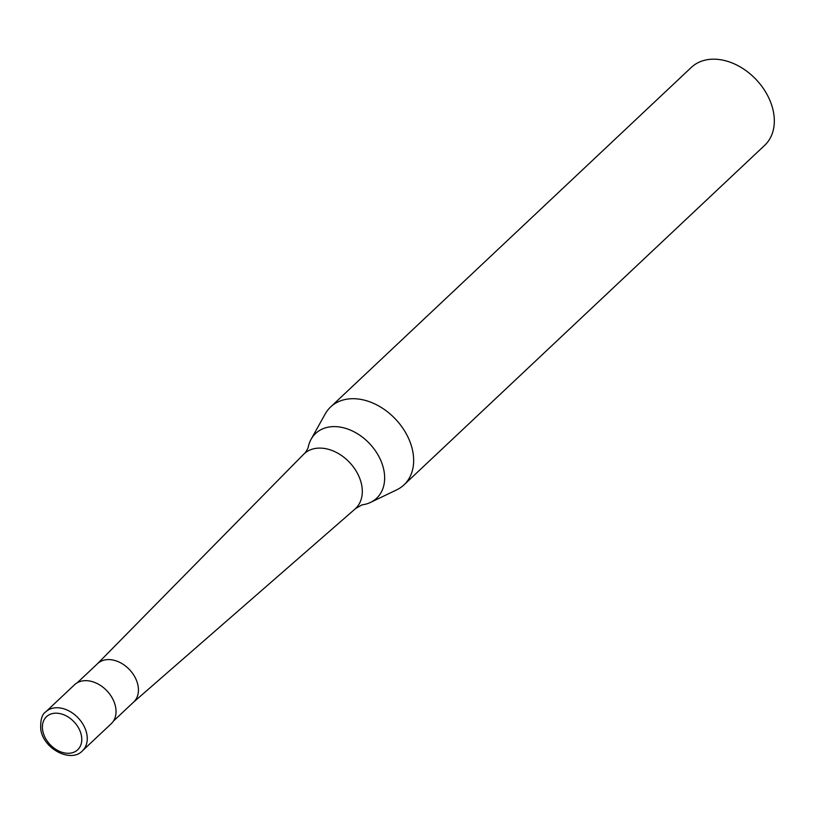 <?xml version="1.0" encoding="UTF-8"?>
<svg xmlns="http://www.w3.org/2000/svg" width="815" height="815" viewBox="0 0 815 815"><rect width="100%" height="100%" fill="white"/><g stroke="black" fill="none" stroke-linecap="round" stroke-linejoin="round"><path stroke-width="1.22" d="M82.437 750.829L111.207 723.74A26.752 19.438 -133.3 0 0 112.694 698.852A26.752 19.438 -133.3 0 0 88.835 680.882A26.752 19.438 -133.3 0 0 74.532 684.773L45.752 711.862C42.003 714.174 40.332 719.971 40.75 729.262C43.205 748.924 71.068 763.319 82.437 750.829A26.752 19.438 -133.3 0 0 86.91 734.6A26.752 19.438 -133.3 0 0 60.055 707.97A26.752 19.438 -133.3 0 0 45.752 711.862M133.293 702.377A26.355 19.152 -133.3 0 0 133.691 702.021A26.355 19.152 -133.3 0 0 135.147 677.52A26.355 19.152 -133.3 0 0 111.645 659.804A26.355 19.152 -133.3 0 0 97.566 663.644L77.252 682.766M133.497 702.204L354.973 509.09A37.561 27.292 -133.3 0 0 355.534 508.58A37.561 27.292 -133.3 0 0 361.809 485.801A37.561 27.292 -133.3 0 0 324.115 448.413A37.561 27.292 -133.3 0 0 304.036 453.884A37.561 27.292 -133.3 0 0 303.496 454.413L97.372 663.828M355.534 508.58L361.962 504.872A44.499 32.335 -133.3 0 0 370.55 502.407A44.499 32.335 -133.3 0 0 384.059 471.274A44.499 32.335 -133.3 0 0 339.407 426.978A44.499 32.335 -133.3 0 0 311.106 439.265A44.499 32.335 -133.3 0 0 308.121 447.7L308.131 447.69C306.603 450.929 305.238 452.997 304.036 453.884M370.55 502.407L396.691 489.856A53.505 38.875 -133.3 0 0 403.995 484.864A53.505 38.875 -133.3 0 0 406.96 435.108A53.505 38.875 -133.3 0 0 359.242 399.146A53.505 38.875 -133.3 0 0 330.646 406.94A53.505 38.875 -133.3 0 0 325.216 413.928L311.106 439.265M403.995 484.864L764.674 145.335A53.505 38.875 -133.3 0 0 767.628 95.579A53.505 38.875 -133.3 0 0 719.92 59.627A53.505 38.875 -133.3 0 0 691.314 67.411L330.646 406.94M58.649 713.37A22.739 16.524 -133.3 0 0 42.696 730.464A22.739 16.524 -133.3 0 0 65.516 753.101A22.739 16.524 -133.3 0 0 81.48 736.006A22.739 16.524 -133.3 0 0 58.649 713.37M133.691 702.021L113.377 721.143"/></g></svg>
